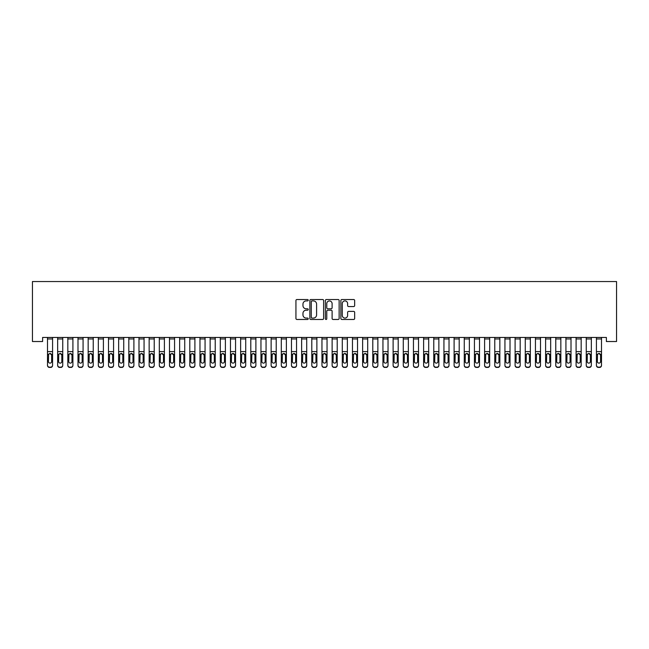 <?xml version="1.0" encoding="UTF-8"?>
<svg xmlns="http://www.w3.org/2000/svg" width="649" height="649" viewBox="0 0 649 649"><rect width="100%" height="100%" fill="white"/><g stroke="black" fill="none" stroke-linecap="round" stroke-linejoin="round"><path stroke-width="0.97" d="M308.234 300.219A0.698 0.698 0 0 0 307.537 299.522L296.934 299.522A0.998 0.998 0 0 0 295.936 300.519L295.936 318.472A0.998 0.998 0 0 0 296.934 319.47L307.537 319.47A0.698 0.698 0 0 0 308.234 318.773A0.698 0.698 0 0 0 307.537 318.075L306.166 318.075A3.196 3.196 0 0 1 302.969 314.887L302.969 313.386A3.196 3.196 0 0 1 306.166 310.198L307.537 310.198A0.698 0.698 0 0 0 308.234 309.5A0.698 0.698 0 0 0 307.537 308.794L306.166 308.794A3.196 3.196 0 0 1 302.969 305.606L302.969 304.105A3.196 3.196 0 0 1 306.166 300.917L307.537 300.917A0.698 0.698 0 0 0 308.234 300.219M353.664 306.555A0.998 0.998 0 0 0 354.662 305.557L354.662 300.519A0.998 0.998 0 0 0 353.664 299.522L341.885 299.522A0.998 0.998 0 0 0 340.887 300.519L340.887 318.472A0.998 0.998 0 0 0 341.885 319.47L353.664 319.47A0.998 0.998 0 0 0 354.662 318.472L354.662 312.388A0.998 0.998 0 0 0 353.664 311.39L348.618 311.39A0.998 0.998 0 0 0 347.621 312.388L347.621 315.406A2.669 2.669 0 0 1 344.952 318.075A2.669 2.669 0 0 1 342.283 315.406L342.283 303.586A2.669 2.669 0 0 1 344.952 300.917A2.669 2.669 0 0 1 347.621 303.586L347.621 305.557A0.998 0.998 0 0 0 348.618 306.555L353.664 306.555M606.385 337.448L42.615 337.448L42.615 341.52L32.45 341.52L32.45 281.544L616.55 281.544L616.55 341.52L606.385 341.52L606.385 337.448M323.624 300.519A0.998 0.998 0 0 0 322.626 299.522L310.855 299.522A0.998 0.998 0 0 0 309.857 300.519L309.857 318.472A0.998 0.998 0 0 0 310.855 319.47L322.626 319.47A0.998 0.998 0 0 0 323.624 318.472L323.624 300.519M326.374 299.522L338.145 299.522A0.998 0.998 0 0 1 339.143 300.519L339.143 318.472A0.998 0.998 0 0 1 338.145 319.47L333.107 319.47A0.998 0.998 0 0 1 332.11 318.472L332.11 311.196A0.998 0.998 0 0 0 331.112 310.198L327.769 310.198A0.998 0.998 0 0 0 326.772 311.196L326.772 318.773A0.698 0.698 0 0 1 326.074 319.47A0.698 0.698 0 0 1 325.376 318.773L325.376 300.519A0.998 0.998 0 0 1 326.374 299.522M311.95 300.917A0.698 0.698 0 0 0 311.252 301.615L311.252 317.377A0.698 0.698 0 0 0 311.95 318.075L313.402 318.075A3.196 3.196 0 0 0 316.59 314.887L316.59 304.105A3.196 3.196 0 0 0 313.402 300.917L311.95 300.917M332.11 303.635A2.669 2.669 0 0 0 329.441 300.966A2.669 2.669 0 0 0 326.772 303.635L326.772 307.796A0.998 0.998 0 0 0 327.769 308.794L331.112 308.794A0.998 0.998 0 0 0 332.11 307.796L332.11 303.635M47.499 337.448L47.499 365.144A2.036 2.02 -0 0 0 49.527 367.164L50.541 367.164A2.036 2.02 -0 0 0 52.577 365.144L52.577 365.436A2.036 2.02 180 0 1 50.541 367.456L50.541 367.164M52.577 354.614L52.577 365.436M51.66 361.509L51.66 355.068L51.66 361.509A1.623 1.614 180 0 1 50.038 363.124A1.623 1.614 180 0 0 51.66 361.509M48.407 361.801L48.407 361.509A1.623 1.614 180 0 0 50.038 363.124M49.186 353.673L48.407 354.922M50.882 353.673L50.038 353.437L51.66 355.068M52.577 337.448L52.577 365.144M49.527 367.164L50.541 367.456M49.527 367.456A2.036 2.02 180 0 1 47.499 365.436M47.499 354.322L48.586 354.322L48.407 361.509M48.586 354.322L50.038 353.437M57.664 337.448L57.664 365.144A2.036 2.02 -0 0 0 59.692 367.164L60.706 367.164A2.036 2.02 -0 0 0 62.742 365.144L62.742 365.436A2.036 2.02 180 0 1 60.706 367.456L60.706 367.164M62.742 354.614L62.742 365.436M61.825 361.509L61.825 355.068L61.825 361.509A1.623 1.614 180 0 1 60.203 363.124A1.623 1.614 180 0 0 61.825 361.509M58.572 361.801L58.572 361.509A1.623 1.614 180 0 0 60.203 363.124M59.351 353.673L58.572 354.922M61.047 353.673L60.203 353.437L61.825 355.068M67.829 337.448L67.829 365.144A2.036 2.02 -0 0 0 69.857 367.164L70.879 367.164A2.036 2.02 -0 0 0 72.907 365.144L72.907 365.436A2.036 2.02 180 0 1 70.879 367.456L70.879 367.164M72.907 354.614L72.907 365.436M71.99 361.509L71.99 355.068L71.99 361.509A1.623 1.614 180 0 1 70.368 363.124A1.623 1.614 180 0 0 71.99 361.509M68.737 361.801L68.737 361.509A1.623 1.614 180 0 0 70.368 363.124M69.516 353.673L68.737 354.922M71.212 353.673L70.368 353.437L71.99 355.068M62.742 337.448L62.742 365.144M59.692 367.164L60.706 367.456M59.692 367.456A2.036 2.02 180 0 1 57.664 365.436M57.664 354.322L58.759 354.322L58.572 361.509M58.759 354.322L60.203 353.437M72.907 337.448L72.907 365.144M69.857 367.164L70.879 367.456M69.857 367.456A2.036 2.02 180 0 1 67.829 365.436M67.829 354.322L68.924 354.322L68.737 361.509M68.924 354.322L70.368 353.437M77.994 337.448L77.994 365.144A2.036 2.02 -0 0 0 80.022 367.164L81.044 367.164A2.036 2.02 -0 0 0 83.072 365.144L83.072 365.436A2.036 2.02 180 0 1 81.044 367.456L81.044 367.164M83.072 354.614L83.072 365.436M82.155 361.509L82.155 355.068L82.155 361.509A1.623 1.614 180 0 1 80.533 363.124A1.623 1.614 180 0 0 82.155 361.509M78.902 361.801L78.902 361.509A1.623 1.614 180 0 0 80.533 363.124M79.681 353.673L78.902 354.922M81.385 353.673L80.533 353.437L82.155 355.068M88.159 337.448L88.159 365.144A2.036 2.02 -0 0 0 90.187 367.164L91.209 367.164A2.036 2.02 -0 0 0 93.237 365.144L93.237 365.436A2.036 2.02 180 0 1 91.209 367.456L91.209 367.164M93.237 354.614L93.237 365.436M92.32 361.509L92.32 355.068L92.32 361.509A1.623 1.614 180 0 1 90.698 363.124A1.623 1.614 180 0 0 92.32 361.509M89.067 361.801L89.067 361.509A1.623 1.614 180 0 0 90.698 363.124M89.846 353.673L89.067 354.922M91.55 353.673L90.698 353.437L92.32 355.068M83.072 337.448L83.072 365.144M80.022 367.164L81.044 367.456M80.022 367.456A2.036 2.02 180 0 1 77.994 365.436M77.994 354.322L79.089 354.322L78.902 361.509M79.089 354.322L80.533 353.437M93.237 337.448L93.237 365.144M90.187 367.164L91.209 367.456M90.187 367.456A2.036 2.02 180 0 1 88.159 365.436M88.159 354.322L89.254 354.322L89.067 361.509M89.254 354.322L90.698 353.437M98.324 337.448L98.324 365.144A2.036 2.02 -0 0 0 100.352 367.164L101.374 367.164A2.036 2.02 -0 0 0 103.402 365.144L103.402 365.436A2.036 2.02 180 0 1 101.374 367.456L101.374 367.164M103.402 354.614L103.402 365.436M102.485 361.509L102.485 355.068L102.485 361.509A1.623 1.614 180 0 1 100.863 363.124A1.623 1.614 180 0 0 102.485 361.509M99.24 361.801L99.24 361.509A1.623 1.614 180 0 0 100.863 363.124M100.011 353.673L99.24 354.922M101.715 353.673L100.863 353.437L102.485 355.068M103.402 337.448L103.402 365.144M100.352 367.164L101.374 367.456M100.352 367.456A2.036 2.02 180 0 1 98.324 365.436M98.324 354.322L99.419 354.322L99.24 361.509M99.419 354.322L100.863 353.437M108.488 337.448L108.488 365.144A2.036 2.02 -0 0 0 110.517 367.164L111.539 367.164A2.036 2.02 -0 0 0 113.567 365.144L113.567 365.436A2.036 2.02 180 0 1 111.539 367.456L111.539 367.164M113.567 354.614L113.567 365.436M112.658 361.509L112.658 355.068L112.658 361.509A1.623 1.614 180 0 1 111.028 363.124A1.623 1.614 180 0 0 112.658 361.509M109.405 361.801L109.405 361.509A1.623 1.614 180 0 0 111.028 363.124M110.176 353.673L109.405 354.922M111.879 353.673L111.028 353.437L112.658 355.068M113.567 337.448L113.567 365.144M110.517 367.164L111.539 367.456M110.517 367.456A2.036 2.02 180 0 1 108.488 365.436M108.488 354.322L109.584 354.322L109.405 361.509M109.584 354.322L111.028 353.437M118.653 337.448L118.653 365.144A2.036 2.02 -0 0 0 120.682 367.164L121.704 367.164A2.036 2.02 -0 0 0 123.732 365.144L123.732 365.436A2.036 2.02 180 0 1 121.704 367.456L121.704 367.164M123.732 354.614L123.732 365.436M122.823 361.509L122.823 355.068L122.823 361.509A1.623 1.614 180 0 1 121.193 363.124A1.623 1.614 180 0 0 122.823 361.509M119.57 361.801L119.57 361.509A1.623 1.614 180 0 0 121.193 363.124M120.341 353.673L119.57 354.922M122.044 353.673L121.193 353.437L122.823 355.068M123.732 337.448L123.732 365.144M120.682 367.164L121.704 367.456M120.682 367.456A2.036 2.02 180 0 1 118.653 365.436M118.653 354.322L119.749 354.322L119.57 361.509M119.749 354.322L121.193 353.437M128.818 337.448L128.818 365.144A2.036 2.02 -0 0 0 130.847 367.164L131.869 367.164A2.036 2.02 -0 0 0 133.897 365.144L133.897 365.436A2.036 2.02 180 0 1 131.869 367.456L131.869 367.164M133.897 354.614L133.897 365.436M132.988 361.509L132.988 355.068L132.988 361.509A1.623 1.614 180 0 1 131.358 363.124A1.623 1.614 180 0 0 132.988 361.509M129.735 361.801L129.735 361.509A1.623 1.614 180 0 0 131.358 363.124M130.514 353.673L129.735 354.922M132.209 353.673L131.358 353.437L132.988 355.068M133.897 337.448L133.897 365.144M130.847 367.164L131.869 367.456M130.847 367.456A2.036 2.02 180 0 1 128.818 365.436M128.818 354.322L129.914 354.322L129.735 361.509M129.914 354.322L131.358 353.437M138.983 337.448L138.983 365.144A2.036 2.02 -0 0 0 141.02 367.164L142.034 367.164A2.036 2.02 -0 0 0 144.062 365.144L144.062 365.436A2.036 2.02 180 0 1 142.034 367.456L142.034 367.164M144.062 354.614L144.062 365.436M143.153 361.509L143.153 355.068L143.153 361.509A1.623 1.614 180 0 1 141.523 363.124A1.623 1.614 180 0 0 143.153 361.509M139.9 361.801L139.9 361.509A1.623 1.614 180 0 0 141.523 363.124M140.679 353.673L139.9 354.922M142.374 353.673L141.523 353.437L143.153 355.068M144.062 337.448L144.062 365.144M141.02 367.164L142.034 367.456M141.02 367.456A2.036 2.02 180 0 1 138.983 365.436M138.983 354.322L140.079 354.322L139.9 361.509M140.079 354.322L141.523 353.437M149.148 337.448L149.148 365.144A2.036 2.02 -0 0 0 151.185 367.164L152.199 367.164A2.036 2.02 -0 0 0 154.227 365.144L154.227 365.436A2.036 2.02 180 0 1 152.199 367.456L152.199 367.164M154.227 354.614L154.227 365.436M153.318 361.509L153.318 355.068L153.318 361.509A1.623 1.614 180 0 1 151.688 363.124A1.623 1.614 180 0 0 153.318 361.509M150.065 361.801L150.065 361.509A1.623 1.614 180 0 0 151.688 363.124M150.844 353.673L150.065 354.922M152.539 353.673L151.688 353.437L153.318 355.068M154.227 337.448L154.227 365.144M151.185 367.164L152.199 367.456M151.185 367.456A2.036 2.02 180 0 1 149.148 365.436M149.148 354.322L150.243 354.322L150.065 361.509M150.243 354.322L151.688 353.437M159.313 337.448L159.313 365.144A2.036 2.02 -0 0 0 161.35 367.164L162.364 367.164A2.036 2.02 -0 0 0 164.4 365.144L164.4 365.436A2.036 2.02 180 0 1 162.364 367.456L162.364 367.164M164.4 354.614L164.4 365.436M163.483 361.509L163.483 355.068L163.483 361.509A1.623 1.614 180 0 1 161.852 363.124A1.623 1.614 180 0 0 163.483 361.509M160.23 361.801L160.23 361.509A1.623 1.614 180 0 0 161.852 363.124M161.009 353.673L160.23 354.922M162.704 353.673L161.852 353.437L163.483 355.068M164.4 337.448L164.4 365.144M161.35 367.164L162.364 367.456M161.35 367.456A2.036 2.02 180 0 1 159.313 365.436M159.313 354.322L160.408 354.322L160.23 361.509M160.408 354.322L161.852 353.437M169.478 337.448L169.478 365.144A2.036 2.02 -0 0 0 171.514 367.164L172.529 367.164A2.036 2.02 -0 0 0 174.565 365.144L174.565 365.436A2.036 2.02 180 0 1 172.529 367.456L172.529 367.164M174.565 354.614L174.565 365.436M173.648 361.509L173.648 355.068L173.648 361.509A1.623 1.614 180 0 1 172.017 363.124A1.623 1.614 180 0 0 173.648 361.509M170.395 361.801L170.395 361.509A1.623 1.614 180 0 0 172.017 363.124M171.174 353.673L170.395 354.922M172.869 353.673L172.017 353.437L173.648 355.068M174.565 337.448L174.565 365.144M171.514 367.164L172.529 367.456M171.514 367.456A2.036 2.02 180 0 1 169.478 365.436M169.478 354.322L170.573 354.322L170.395 361.509M170.573 354.322L172.017 353.437M179.643 337.448L179.643 365.144A2.036 2.02 -0 0 0 181.679 367.164L182.694 367.164A2.036 2.02 -0 0 0 184.73 365.144L184.73 365.436A2.036 2.02 180 0 1 182.694 367.456L182.694 367.164M184.73 354.614L184.73 365.436M183.813 361.509L183.813 355.068L183.813 361.509A1.623 1.614 180 0 1 182.182 363.124A1.623 1.614 180 0 0 183.813 361.509M180.56 361.801L180.56 361.509A1.623 1.614 180 0 0 182.182 363.124M181.339 353.673L180.56 354.922M183.034 353.673L182.182 353.437L183.813 355.068M184.73 337.448L184.73 365.144M181.679 367.164L182.694 367.456M181.679 367.456A2.036 2.02 180 0 1 179.643 365.436M179.643 354.322L180.738 354.322L180.56 361.509M180.738 354.322L182.182 353.437M189.808 337.448L189.808 365.144A2.036 2.02 -0 0 0 191.844 367.164L192.858 367.164A2.036 2.02 -0 0 0 194.895 365.144L194.895 365.436A2.036 2.02 180 0 1 192.858 367.456L192.858 367.164M194.895 354.614L194.895 365.436M193.978 361.509L193.978 355.068L193.978 361.509A1.623 1.614 180 0 1 192.347 363.124A1.623 1.614 180 0 0 193.978 361.509M190.725 361.801L190.725 361.509A1.623 1.614 180 0 0 192.347 363.124M191.504 353.673L190.725 354.922M193.199 353.673L192.347 353.437L193.978 355.068M194.895 337.448L194.895 365.144M191.844 367.164L192.858 367.456M191.844 367.456A2.036 2.02 180 0 1 189.808 365.436M189.808 354.322L190.903 354.322L190.725 361.509M190.903 354.322L192.347 353.437M199.973 337.448L199.973 365.144A2.036 2.02 -0 0 0 202.009 367.164L203.023 367.164A2.036 2.02 -0 0 0 205.06 365.144L205.06 365.436A2.036 2.02 180 0 1 203.023 367.456L203.023 367.164M205.06 354.614L205.06 365.436M204.143 361.509L204.143 355.068L204.143 361.509A1.623 1.614 180 0 1 202.512 363.124A1.623 1.614 180 0 0 204.143 361.509M200.89 361.801L200.89 361.509A1.623 1.614 180 0 0 202.512 363.124M201.669 353.673L200.89 354.922M203.364 353.673L202.512 353.437L204.143 355.068M205.06 337.448L205.06 365.144M202.009 367.164L203.023 367.456M202.009 367.456A2.036 2.02 180 0 1 199.973 365.436M199.973 354.322L201.068 354.322L200.89 361.509M201.068 354.322L202.512 353.437M210.138 337.448L210.138 365.144A2.036 2.02 -0 0 0 212.174 367.164L213.188 367.164A2.036 2.02 -0 0 0 215.225 365.144L215.225 365.436A2.036 2.02 180 0 1 213.188 367.456L213.188 367.164M215.225 354.614L215.225 365.436M214.308 361.509L214.308 355.068L214.308 361.509A1.623 1.614 180 0 1 212.677 363.124A1.623 1.614 180 0 0 214.308 361.509M211.055 361.801L211.055 361.509A1.623 1.614 180 0 0 212.677 363.124M211.834 353.673L211.055 354.922M213.529 353.673L212.677 353.437L214.308 355.068M215.225 337.448L215.225 365.144M212.174 367.164L213.188 367.456M212.174 367.456A2.036 2.02 180 0 1 210.138 365.436M210.138 354.322L211.233 354.322L211.055 361.509M211.233 354.322L212.677 353.437M220.303 337.448L220.303 365.144A2.036 2.02 -0 0 0 222.339 367.164L223.353 367.164A2.036 2.02 -0 0 0 225.39 365.144L225.39 365.436A2.036 2.02 180 0 1 223.353 367.456L223.353 367.164M225.39 354.614L225.39 365.436M224.473 361.509L224.473 355.068L224.473 361.509A1.623 1.614 180 0 1 222.85 363.124A1.623 1.614 180 0 0 224.473 361.509M221.22 361.801L221.22 361.509A1.623 1.614 180 0 0 222.85 363.124M221.999 353.673L221.22 354.922M223.694 353.673L222.85 353.437L224.473 355.068M225.39 337.448L225.39 365.144M222.339 367.164L223.353 367.456M222.339 367.456A2.036 2.02 180 0 1 220.303 365.436M220.303 354.322L221.398 354.322L221.22 361.509M221.398 354.322L222.85 353.437M230.468 337.448L230.468 365.144A2.036 2.02 -0 0 0 232.504 367.164L233.518 367.164A2.036 2.02 -0 0 0 235.555 365.144L235.555 365.436A2.036 2.02 180 0 1 233.518 367.456L233.518 367.164M235.555 354.614L235.555 365.436M234.638 361.509L234.638 355.068L234.638 361.509A1.623 1.614 180 0 1 233.015 363.124A1.623 1.614 180 0 0 234.638 361.509M231.385 361.801L231.385 361.509A1.623 1.614 180 0 0 233.015 363.124M232.164 353.673L231.385 354.922M233.859 353.673L233.015 353.437L234.638 355.068M235.555 337.448L235.555 365.144M232.504 367.164L233.518 367.456M232.504 367.456A2.036 2.02 180 0 1 230.468 365.436M230.468 354.322L231.563 354.322L231.385 361.509M231.563 354.322L233.015 353.437M240.633 337.448L240.633 365.144A2.036 2.02 -0 0 0 242.669 367.164L243.683 367.164A2.036 2.02 -0 0 0 245.72 365.144L245.72 365.436A2.036 2.02 180 0 1 243.683 367.456L243.683 367.164M245.72 354.614L245.72 365.436M244.803 361.509L244.803 355.068L244.803 361.509A1.623 1.614 180 0 1 243.18 363.124A1.623 1.614 180 0 0 244.803 361.509M241.55 361.801L241.55 361.509A1.623 1.614 180 0 0 243.18 363.124M242.328 353.673L241.55 354.922M244.024 353.673L243.18 353.437L244.803 355.068M245.72 337.448L245.72 365.144M242.669 367.164L243.683 367.456M242.669 367.456A2.036 2.02 180 0 1 240.633 365.436M240.633 354.322L241.728 354.322L241.55 361.509M241.728 354.322L243.18 353.437M250.798 337.448L250.798 365.144A2.036 2.02 -0 0 0 252.834 367.164L253.848 367.164A2.036 2.02 -0 0 0 255.884 365.144L255.884 365.436A2.036 2.02 180 0 1 253.848 367.456L253.848 367.164M255.884 354.614L255.884 365.436M254.968 361.509L254.968 355.068L254.968 361.509A1.623 1.614 180 0 1 253.345 363.124A1.623 1.614 180 0 0 254.968 361.509M251.715 361.801L251.715 361.509A1.623 1.614 180 0 0 253.345 363.124M252.493 353.673L251.715 354.922M254.189 353.673L253.345 353.437L254.968 355.068M255.884 337.448L255.884 365.144M252.834 367.164L253.848 367.456M252.834 367.456A2.036 2.02 180 0 1 250.798 365.436M250.798 354.322L251.893 354.322L251.715 361.509M251.893 354.322L253.345 353.437M260.963 337.448L260.963 365.144A2.036 2.02 -0 0 0 262.999 367.164L264.013 367.164A2.036 2.02 -0 0 0 266.049 365.144L266.049 365.436A2.036 2.02 180 0 1 264.013 367.456L264.013 367.164M266.049 354.614L266.049 365.436M265.133 361.509L265.133 355.068L265.133 361.509A1.623 1.614 180 0 1 263.51 363.124A1.623 1.614 180 0 0 265.133 361.509M261.88 361.801L261.88 361.509A1.623 1.614 180 0 0 263.51 363.124M262.658 353.673L261.88 354.922M264.354 353.673L263.51 353.437L265.133 355.068M266.049 337.448L266.049 365.144M262.999 367.164L264.013 367.456M262.999 367.456A2.036 2.02 180 0 1 260.963 365.436M260.963 354.322L262.058 354.322L261.88 361.509M262.058 354.322L263.51 353.437M271.136 337.448L271.136 365.144A2.036 2.02 -0 0 0 273.164 367.164L274.178 367.164A2.036 2.02 -0 0 0 276.214 365.144L276.214 365.436A2.036 2.02 180 0 1 274.178 367.456L274.178 367.164M276.214 354.614L276.214 365.436M275.298 361.509L275.298 355.068L275.298 361.509A1.623 1.614 180 0 1 273.675 363.124A1.623 1.614 180 0 0 275.298 361.509M272.045 361.801L272.045 361.509A1.623 1.614 180 0 0 273.675 363.124M272.823 353.673L272.045 354.922M274.519 353.673L273.675 353.437L275.298 355.068M276.214 337.448L276.214 365.144M273.164 367.164L274.178 367.456M273.164 367.456A2.036 2.02 180 0 1 271.136 365.436M271.136 354.322L272.223 354.322L272.045 361.509M272.223 354.322L273.675 353.437M281.301 337.448L281.301 365.144A2.036 2.02 -0 0 0 283.329 367.164L284.343 367.164A2.036 2.02 -0 0 0 286.379 365.144L286.379 365.436A2.036 2.02 180 0 1 284.343 367.456L284.343 367.164M286.379 354.614L286.379 365.436M285.463 361.509L285.463 355.068L285.463 361.509A1.623 1.614 180 0 1 283.84 363.124A1.623 1.614 180 0 0 285.463 361.509M282.21 361.801L282.21 361.509A1.623 1.614 180 0 0 283.84 363.124M282.988 353.673L282.21 354.922M284.684 353.673L283.84 353.437L285.463 355.068M286.379 337.448L286.379 365.144M283.329 367.164L284.343 367.456M283.329 367.456A2.036 2.02 180 0 1 281.301 365.436M281.301 354.322L282.396 354.322L282.21 361.509M282.396 354.322L283.84 353.437M291.466 337.448L291.466 365.144A2.036 2.02 -0 0 0 293.494 367.164L294.516 367.164A2.036 2.02 -0 0 0 296.544 365.144L296.544 365.436A2.036 2.02 180 0 1 294.516 367.456L294.516 367.164M296.544 354.614L296.544 365.436M295.628 361.509L295.628 355.068L295.628 361.509A1.623 1.614 180 0 1 294.005 363.124A1.623 1.614 180 0 0 295.628 361.509M292.375 361.801L292.375 361.509A1.623 1.614 180 0 0 294.005 363.124M293.153 353.673L292.375 354.922M294.849 353.673L294.005 353.437L295.628 355.068M296.544 337.448L296.544 365.144M293.494 367.164L294.516 367.456M293.494 367.456A2.036 2.02 180 0 1 291.466 365.436M291.466 354.322L292.561 354.322L292.375 361.509M292.561 354.322L294.005 353.437M301.631 337.448L301.631 365.144A2.036 2.02 -0 0 0 303.659 367.164L304.681 367.164A2.036 2.02 -0 0 0 306.709 365.144L306.709 365.436A2.036 2.02 180 0 1 304.681 367.456L304.681 367.164M306.709 354.614L306.709 365.436M305.793 361.509L305.793 355.068L305.793 361.509A1.623 1.614 180 0 1 304.17 363.124A1.623 1.614 180 0 0 305.793 361.509M302.539 361.801L302.539 361.509A1.623 1.614 180 0 0 304.17 363.124M303.318 353.673L302.539 354.922M305.022 353.673L304.17 353.437L305.793 355.068M306.709 337.448L306.709 365.144M303.659 367.164L304.681 367.456M303.659 367.456A2.036 2.02 180 0 1 301.631 365.436M301.631 354.322L302.726 354.322L302.539 361.509M302.726 354.322L304.17 353.437M311.796 337.448L311.796 365.144A2.036 2.02 -0 0 0 313.824 367.164L314.846 367.164A2.036 2.02 -0 0 0 316.874 365.144L316.874 365.436A2.036 2.02 180 0 1 314.846 367.456L314.846 367.164M316.874 354.614L316.874 365.436M315.958 361.509L315.958 355.068L315.958 361.509A1.623 1.614 180 0 1 314.335 363.124A1.623 1.614 180 0 0 315.958 361.509M312.704 361.801L312.704 361.509A1.623 1.614 180 0 0 314.335 363.124M313.483 353.673L312.704 354.922M315.187 353.673L314.335 353.437L315.958 355.068M316.874 337.448L316.874 365.144M313.824 367.164L314.846 367.456M313.824 367.456A2.036 2.02 180 0 1 311.796 365.436M311.796 354.322L312.891 354.322L312.704 361.509M312.891 354.322L314.335 353.437M321.961 337.448L321.961 365.144A2.036 2.02 -0 0 0 323.989 367.164L325.011 367.164A2.036 2.02 -0 0 0 327.039 365.144L327.039 365.436A2.036 2.02 180 0 1 325.011 367.456L325.011 367.164M327.039 354.614L327.039 365.436M326.123 361.509L326.123 355.068L326.123 361.509A1.623 1.614 180 0 1 324.5 363.124A1.623 1.614 180 0 0 326.123 361.509M322.877 361.801L322.877 361.509A1.623 1.614 180 0 0 324.5 363.124M323.648 353.673L322.877 354.922M325.352 353.673L324.5 353.437L326.123 355.068M327.039 337.448L327.039 365.144M323.989 367.164L325.011 367.456M323.989 367.456A2.036 2.02 180 0 1 321.961 365.436M321.961 354.322L323.056 354.322L322.877 361.509M323.056 354.322L324.5 353.437M332.126 337.448L332.126 365.144A2.036 2.02 -0 0 0 334.154 367.164L335.176 367.164A2.036 2.02 -0 0 0 337.204 365.144L337.204 365.436A2.036 2.02 180 0 1 335.176 367.456L335.176 367.164M337.204 354.614L337.204 365.436M336.296 361.509L336.296 355.068L336.296 361.509A1.623 1.614 180 0 1 334.665 363.124A1.623 1.614 180 0 0 336.296 361.509M333.042 361.801L333.042 361.509A1.623 1.614 180 0 0 334.665 363.124M333.813 353.673L333.042 354.922M335.517 353.673L334.665 353.437L336.296 355.068M337.204 337.448L337.204 365.144M334.154 367.164L335.176 367.456M334.154 367.456A2.036 2.02 180 0 1 332.126 365.436M332.126 354.322L333.221 354.322L333.042 361.509M333.221 354.322L334.665 353.437M342.291 337.448L342.291 365.144A2.036 2.02 -0 0 0 344.319 367.164L345.341 367.164A2.036 2.02 -0 0 0 347.369 365.144L347.369 365.436A2.036 2.02 180 0 1 345.341 367.456L345.341 367.164M347.369 354.614L347.369 365.436M346.461 361.509L346.461 355.068L346.461 361.509A1.623 1.614 180 0 1 344.83 363.124A1.623 1.614 180 0 0 346.461 361.509M343.207 361.801L343.207 361.509A1.623 1.614 180 0 0 344.83 363.124M343.978 353.673L343.207 354.922M345.682 353.673L344.83 353.437L346.461 355.068M347.369 337.448L347.369 365.144M344.319 367.164L345.341 367.456M344.319 367.456A2.036 2.02 180 0 1 342.291 365.436M342.291 354.322L343.386 354.322L343.207 361.509M343.386 354.322L344.83 353.437M352.456 337.448L352.456 365.144A2.036 2.02 -0 0 0 354.484 367.164L355.506 367.164A2.036 2.02 -0 0 0 357.534 365.144L357.534 365.436A2.036 2.02 180 0 1 355.506 367.456L355.506 367.164M357.534 354.614L357.534 365.436M356.626 361.509L356.626 355.068L356.626 361.509A1.623 1.614 180 0 1 354.995 363.124A1.623 1.614 180 0 0 356.626 361.509M353.372 361.801L353.372 361.509A1.623 1.614 180 0 0 354.995 363.124M354.151 353.673L353.372 354.922M355.847 353.673L354.995 353.437L356.626 355.068M357.534 337.448L357.534 365.144M354.484 367.164L355.506 367.456M354.484 367.456A2.036 2.02 180 0 1 352.456 365.436M352.456 354.322L353.551 354.322L353.372 361.509M353.551 354.322L354.995 353.437M362.621 337.448L362.621 365.144A2.036 2.02 -0 0 0 364.657 367.164L365.671 367.164A2.036 2.02 -0 0 0 367.699 365.144L367.699 365.436A2.036 2.02 180 0 1 365.671 367.456L365.671 367.164M367.699 354.614L367.699 365.436M366.79 361.509L366.79 355.068L366.79 361.509A1.623 1.614 180 0 1 365.16 363.124A1.623 1.614 180 0 0 366.79 361.509M363.537 361.801L363.537 361.509A1.623 1.614 180 0 0 365.16 363.124M364.316 353.673L363.537 354.922M366.012 353.673L365.16 353.437L366.79 355.068M367.699 337.448L367.699 365.144M364.657 367.164L365.671 367.456M364.657 367.456A2.036 2.02 180 0 1 362.621 365.436M362.621 354.322L363.716 354.322L363.537 361.509M363.716 354.322L365.16 353.437M372.786 337.448L372.786 365.144A2.036 2.02 -0 0 0 374.822 367.164L375.836 367.164A2.036 2.02 -0 0 0 377.864 365.144L377.864 365.436A2.036 2.02 180 0 1 375.836 367.456L375.836 367.164M377.864 354.614L377.864 365.436M376.955 361.509L376.955 355.068L376.955 361.509A1.623 1.614 180 0 1 375.325 363.124A1.623 1.614 180 0 0 376.955 361.509M373.702 361.801L373.702 361.509A1.623 1.614 180 0 0 375.325 363.124M374.481 353.673L373.702 354.922M376.177 353.673L375.325 353.437L376.955 355.068M377.864 337.448L377.864 365.144M374.822 367.164L375.836 367.456M374.822 367.456A2.036 2.02 180 0 1 372.786 365.436M372.786 354.322L373.881 354.322L373.702 361.509M373.881 354.322L375.325 353.437M382.951 337.448L382.951 365.144A2.036 2.02 -0 0 0 384.987 367.164L386.001 367.164A2.036 2.02 -0 0 0 388.037 365.144L388.037 365.436A2.036 2.02 180 0 1 386.001 367.456L386.001 367.164M388.037 354.614L388.037 365.436M387.12 361.509L387.12 355.068L387.12 361.509A1.623 1.614 180 0 1 385.49 363.124A1.623 1.614 180 0 0 387.12 361.509M383.867 361.801L383.867 361.509A1.623 1.614 180 0 0 385.49 363.124M384.646 353.673L383.867 354.922M386.342 353.673L385.49 353.437L387.12 355.068M388.037 337.448L388.037 365.144M384.987 367.164L386.001 367.456M384.987 367.456A2.036 2.02 180 0 1 382.951 365.436M382.951 354.322L384.046 354.322L383.867 361.509M384.046 354.322L385.49 353.437M393.116 337.448L393.116 365.144A2.036 2.02 -0 0 0 395.152 367.164L396.166 367.164A2.036 2.02 -0 0 0 398.202 365.144L398.202 365.436A2.036 2.02 180 0 1 396.166 367.456L396.166 367.164M398.202 354.614L398.202 365.436M397.285 361.509L397.285 355.068L397.285 361.509A1.623 1.614 180 0 1 395.655 363.124A1.623 1.614 180 0 0 397.285 361.509M394.032 361.801L394.032 361.509A1.623 1.614 180 0 0 395.655 363.124M394.811 353.673L394.032 354.922M396.507 353.673L395.655 353.437L397.285 355.068M398.202 337.448L398.202 365.144M395.152 367.164L396.166 367.456M395.152 367.456A2.036 2.02 180 0 1 393.116 365.436M393.116 354.322L394.211 354.322L394.032 361.509M394.211 354.322L395.655 353.437M403.28 337.448L403.28 365.144A2.036 2.02 -0 0 0 405.317 367.164L406.331 367.164A2.036 2.02 -0 0 0 408.367 365.144L408.367 365.436A2.036 2.02 180 0 1 406.331 367.456L406.331 367.164M408.367 354.614L408.367 365.436M407.45 361.509L407.45 355.068L407.45 361.509A1.623 1.614 180 0 1 405.82 363.124A1.623 1.614 180 0 0 407.45 361.509M404.197 361.801L404.197 361.509A1.623 1.614 180 0 0 405.82 363.124M404.976 353.673L404.197 354.922M406.672 353.673L405.82 353.437L407.45 355.068M408.367 337.448L408.367 365.144M405.317 367.164L406.331 367.456M405.317 367.456A2.036 2.02 180 0 1 403.28 365.436M403.28 354.322L404.376 354.322L404.197 361.509M404.376 354.322L405.82 353.437M413.445 337.448L413.445 365.144A2.036 2.02 -0 0 0 415.482 367.164L416.496 367.164A2.036 2.02 -0 0 0 418.532 365.144L418.532 365.436A2.036 2.02 180 0 1 416.496 367.456L416.496 367.164M418.532 354.614L418.532 365.436M417.615 361.509L417.615 355.068L417.615 361.509A1.623 1.614 180 0 1 415.985 363.124A1.623 1.614 180 0 0 417.615 361.509M414.362 361.801L414.362 361.509A1.623 1.614 180 0 0 415.985 363.124M415.141 353.673L414.362 354.922M416.836 353.673L415.985 353.437L417.615 355.068M418.532 337.448L418.532 365.144M415.482 367.164L416.496 367.456M415.482 367.456A2.036 2.02 180 0 1 413.445 365.436M413.445 354.322L414.541 354.322L414.362 361.509M414.541 354.322L415.985 353.437M423.61 337.448L423.61 365.144A2.036 2.02 -0 0 0 425.647 367.164L426.661 367.164A2.036 2.02 -0 0 0 428.697 365.144L428.697 365.436A2.036 2.02 180 0 1 426.661 367.456L426.661 367.164M428.697 354.614L428.697 365.436M427.78 361.509L427.78 355.068L427.78 361.509A1.623 1.614 180 0 1 426.15 363.124A1.623 1.614 180 0 0 427.78 361.509M424.527 361.801L424.527 361.509A1.623 1.614 180 0 0 426.15 363.124M425.306 353.673L424.527 354.922M427.001 353.673L426.15 353.437L427.78 355.068M428.697 337.448L428.697 365.144M425.647 367.164L426.661 367.456M425.647 367.456A2.036 2.02 180 0 1 423.61 365.436M423.61 354.322L424.706 354.322L424.527 361.509M424.706 354.322L426.15 353.437M433.775 337.448L433.775 365.144A2.036 2.02 -0 0 0 435.812 367.164L436.826 367.164A2.036 2.02 -0 0 0 438.862 365.144L438.862 365.436A2.036 2.02 180 0 1 436.826 367.456L436.826 367.164M438.862 354.614L438.862 365.436M437.945 361.509L437.945 355.068L437.945 361.509A1.623 1.614 180 0 1 436.323 363.124A1.623 1.614 180 0 0 437.945 361.509M434.692 361.801L434.692 361.509A1.623 1.614 180 0 0 436.323 363.124M435.471 353.673L434.692 354.922M437.166 353.673L436.323 353.437L437.945 355.068M438.862 337.448L438.862 365.144M435.812 367.164L436.826 367.456M435.812 367.456A2.036 2.02 180 0 1 433.775 365.436M433.775 354.322L434.871 354.322L434.692 361.509M434.871 354.322L436.323 353.437M443.94 337.448L443.94 365.144A2.036 2.02 -0 0 0 445.977 367.164L446.991 367.164A2.036 2.02 -0 0 0 449.027 365.144L449.027 365.436A2.036 2.02 180 0 1 446.991 367.456L446.991 367.164M449.027 354.614L449.027 365.436M448.11 361.509L448.11 355.068L448.11 361.509A1.623 1.614 180 0 1 446.488 363.124A1.623 1.614 180 0 0 448.11 361.509M444.857 361.801L444.857 361.509A1.623 1.614 180 0 0 446.488 363.124M445.636 353.673L444.857 354.922M447.331 353.673L446.488 353.437L448.11 355.068M449.027 337.448L449.027 365.144M445.977 367.164L446.991 367.456M445.977 367.456A2.036 2.02 180 0 1 443.94 365.436M443.94 354.322L445.036 354.322L444.857 361.509M445.036 354.322L446.488 353.437M454.105 337.448L454.105 365.144A2.036 2.02 -0 0 0 456.142 367.164L457.156 367.164A2.036 2.02 -0 0 0 459.192 365.144L459.192 365.436A2.036 2.02 180 0 1 457.156 367.456L457.156 367.164M459.192 354.614L459.192 365.436M458.275 361.509L458.275 355.068L458.275 361.509A1.623 1.614 180 0 1 456.653 363.124A1.623 1.614 180 0 0 458.275 361.509M455.022 361.801L455.022 361.509A1.623 1.614 180 0 0 456.653 363.124M455.801 353.673L455.022 354.922M457.496 353.673L456.653 353.437L458.275 355.068M459.192 337.448L459.192 365.144M456.142 367.164L457.156 367.456M456.142 367.456A2.036 2.02 180 0 1 454.105 365.436M454.105 354.322L455.2 354.322L455.022 361.509M455.2 354.322L456.653 353.437M464.27 337.448L464.27 365.144A2.036 2.02 -0 0 0 466.306 367.164L467.321 367.164A2.036 2.02 -0 0 0 469.357 365.144L469.357 365.436A2.036 2.02 180 0 1 467.321 367.456L467.321 367.164M469.357 354.614L469.357 365.436M468.44 361.509L468.44 355.068L468.44 361.509A1.623 1.614 180 0 1 466.818 363.124A1.623 1.614 180 0 0 468.44 361.509M465.187 361.801L465.187 361.509A1.623 1.614 180 0 0 466.818 363.124M465.966 353.673L465.187 354.922M467.661 353.673L466.818 353.437L468.44 355.068M469.357 337.448L469.357 365.144M466.306 367.164L467.321 367.456M466.306 367.456A2.036 2.02 180 0 1 464.27 365.436M464.27 354.322L465.365 354.322L465.187 361.509M465.365 354.322L466.818 353.437M474.435 337.448L474.435 365.144A2.036 2.02 -0 0 0 476.471 367.164L477.486 367.164A2.036 2.02 -0 0 0 479.522 365.144L479.522 365.436A2.036 2.02 180 0 1 477.486 367.456L477.486 367.164M479.522 354.614L479.522 365.436M478.605 361.509L478.605 355.068L478.605 361.509A1.623 1.614 180 0 1 476.983 363.124A1.623 1.614 180 0 0 478.605 361.509M475.352 361.801L475.352 361.509A1.623 1.614 180 0 0 476.983 363.124M476.131 353.673L475.352 354.922M477.826 353.673L476.983 353.437L478.605 355.068M479.522 337.448L479.522 365.144M476.471 367.164L477.486 367.456M476.471 367.456A2.036 2.02 180 0 1 474.435 365.436M474.435 354.322L475.53 354.322L475.352 361.509M475.53 354.322L476.983 353.437M484.6 337.448L484.6 365.144A2.036 2.02 -0 0 0 486.636 367.164L487.65 367.164A2.036 2.02 -0 0 0 489.687 365.144L489.687 365.436A2.036 2.02 180 0 1 487.65 367.456L487.65 367.164M489.687 354.614L489.687 365.436M488.77 361.509L488.77 355.068L488.77 361.509A1.623 1.614 180 0 1 487.148 363.124A1.623 1.614 180 0 0 488.77 361.509M485.517 361.801L485.517 361.509A1.623 1.614 180 0 0 487.148 363.124M486.296 353.673L485.517 354.922M487.991 353.673L487.148 353.437L488.77 355.068M489.687 337.448L489.687 365.144M486.636 367.164L487.65 367.456M486.636 367.456A2.036 2.02 180 0 1 484.6 365.436M484.6 354.322L485.695 354.322L485.517 361.509M485.695 354.322L487.148 353.437M494.773 337.448L494.773 365.144A2.036 2.02 -0 0 0 496.801 367.164L497.815 367.164A2.036 2.02 -0 0 0 499.852 365.144L499.852 365.436A2.036 2.02 180 0 1 497.815 367.456L497.815 367.164M499.852 354.614L499.852 365.436M498.935 361.509L498.935 355.068L498.935 361.509A1.623 1.614 180 0 1 497.312 363.124A1.623 1.614 180 0 0 498.935 361.509M495.682 361.801L495.682 361.509A1.623 1.614 180 0 0 497.312 363.124M496.461 353.673L495.682 354.922M498.156 353.673L497.312 353.437L498.935 355.068M499.852 337.448L499.852 365.144M496.801 367.164L497.815 367.456M496.801 367.456A2.036 2.02 180 0 1 494.773 365.436M494.773 354.322L495.86 354.322L495.682 361.509M495.86 354.322L497.312 353.437M504.938 337.448L504.938 365.144A2.036 2.02 -0 0 0 506.966 367.164L507.98 367.164A2.036 2.02 -0 0 0 510.017 365.144L510.017 365.436A2.036 2.02 180 0 1 507.98 367.456L507.98 367.164M510.017 354.614L510.017 365.436M509.1 361.509L509.1 355.068L509.1 361.509A1.623 1.614 180 0 1 507.477 363.124A1.623 1.614 180 0 0 509.1 361.509M505.847 361.801L505.847 361.509A1.623 1.614 180 0 0 507.477 363.124M506.626 353.673L505.847 354.922M508.321 353.673L507.477 353.437L509.1 355.068M510.017 337.448L510.017 365.144M506.966 367.164L507.98 367.456M506.966 367.456A2.036 2.02 180 0 1 504.938 365.436M504.938 354.322L506.033 354.322L505.847 361.509M506.033 354.322L507.477 353.437M515.103 337.448L515.103 365.144A2.036 2.02 -0 0 0 517.131 367.164L518.153 367.164A2.036 2.02 -0 0 0 520.182 365.144L520.182 365.436A2.036 2.02 180 0 1 518.153 367.456L518.153 367.164M520.182 354.614L520.182 365.436M519.265 361.509L519.265 355.068L519.265 361.509A1.623 1.614 180 0 1 517.642 363.124A1.623 1.614 180 0 0 519.265 361.509M516.012 361.801L516.012 361.509A1.623 1.614 180 0 0 517.642 363.124M516.791 353.673L516.012 354.922M518.486 353.673L517.642 353.437L519.265 355.068M520.182 337.448L520.182 365.144M517.131 367.164L518.153 367.456M517.131 367.456A2.036 2.02 180 0 1 515.103 365.436M515.103 354.322L516.198 354.322L516.012 361.509M516.198 354.322L517.642 353.437M525.268 337.448L525.268 365.144A2.036 2.02 -0 0 0 527.296 367.164L528.318 367.164A2.036 2.02 -0 0 0 530.347 365.144L530.347 365.436A2.036 2.02 180 0 1 528.318 367.456L528.318 367.164M530.347 354.614L530.347 365.436M529.43 361.509L529.43 355.068L529.43 361.509A1.623 1.614 180 0 1 527.807 363.124A1.623 1.614 180 0 0 529.43 361.509M526.177 361.801L526.177 361.509A1.623 1.614 180 0 0 527.807 363.124M526.956 353.673L526.177 354.922M528.659 353.673L527.807 353.437L529.43 355.068M530.347 337.448L530.347 365.144M527.296 367.164L528.318 367.456M527.296 367.456A2.036 2.02 180 0 1 525.268 365.436M525.268 354.322L526.363 354.322L526.177 361.509M526.363 354.322L527.807 353.437M535.433 337.448L535.433 365.144A2.036 2.02 -0 0 0 537.461 367.164L538.483 367.164A2.036 2.02 -0 0 0 540.512 365.144L540.512 365.436A2.036 2.02 180 0 1 538.483 367.456L538.483 367.164M540.512 354.614L540.512 365.436M539.595 361.509L539.595 355.068L539.595 361.509A1.623 1.614 180 0 1 537.972 363.124A1.623 1.614 180 0 0 539.595 361.509M536.342 361.801L536.342 361.509A1.623 1.614 180 0 0 537.972 363.124M537.121 353.673L536.342 354.922M538.824 353.673L537.972 353.437L539.595 355.068M540.512 337.448L540.512 365.144M537.461 367.164L538.483 367.456M537.461 367.456A2.036 2.02 180 0 1 535.433 365.436M535.433 354.322L536.528 354.322L536.342 361.509M536.528 354.322L537.972 353.437M545.598 337.448L545.598 365.144A2.036 2.02 -0 0 0 547.626 367.164L548.648 367.164A2.036 2.02 -0 0 0 550.677 365.144L550.677 365.436A2.036 2.02 180 0 1 548.648 367.456L548.648 367.164M550.677 354.614L550.677 365.436M549.76 361.509L549.76 355.068L549.76 361.509A1.623 1.614 180 0 1 548.137 363.124A1.623 1.614 180 0 0 549.76 361.509M546.515 361.801L546.515 361.509A1.623 1.614 180 0 0 548.137 363.124M547.285 353.673L546.515 354.922M548.989 353.673L548.137 353.437L549.76 355.068M550.677 337.448L550.677 365.144M547.626 367.164L548.648 367.456M547.626 367.456A2.036 2.02 180 0 1 545.598 365.436M545.598 354.322L546.693 354.322L546.515 361.509M546.693 354.322L548.137 353.437M555.763 337.448L555.763 365.144A2.036 2.02 -0 0 0 557.791 367.164L558.813 367.164A2.036 2.02 -0 0 0 560.841 365.144L560.841 365.436A2.036 2.02 180 0 1 558.813 367.456L558.813 367.164M560.841 354.614L560.841 365.436M559.933 361.509L559.933 355.068L559.933 361.509A1.623 1.614 180 0 1 558.302 363.124A1.623 1.614 180 0 0 559.933 361.509M556.68 361.801L556.68 361.509A1.623 1.614 180 0 0 558.302 363.124M557.45 353.673L556.68 354.922M559.154 353.673L558.302 353.437L559.933 355.068M560.841 337.448L560.841 365.144M557.791 367.164L558.813 367.456M557.791 367.456A2.036 2.02 180 0 1 555.763 365.436M555.763 354.322L556.858 354.322L556.68 361.509M556.858 354.322L558.302 353.437M565.928 337.448L565.928 365.144A2.036 2.02 -0 0 0 567.956 367.164L568.978 367.164A2.036 2.02 -0 0 0 571.006 365.144L571.006 365.436A2.036 2.02 180 0 1 568.978 367.456L568.978 367.164M571.006 354.614L571.006 365.436M570.098 361.509L570.098 355.068L570.098 361.509A1.623 1.614 180 0 1 568.467 363.124A1.623 1.614 180 0 0 570.098 361.509M566.845 361.801L566.845 361.509A1.623 1.614 180 0 0 568.467 363.124M567.615 353.673L566.845 354.922M569.319 353.673L568.467 353.437L570.098 355.068M571.006 337.448L571.006 365.144M567.956 367.164L568.978 367.456M567.956 367.456A2.036 2.02 180 0 1 565.928 365.436M565.928 354.322L567.023 354.322L566.845 361.509M567.023 354.322L568.467 353.437M576.093 337.448L576.093 365.144A2.036 2.02 -0 0 0 578.121 367.164L579.143 367.164A2.036 2.02 -0 0 0 581.171 365.144L581.171 365.436A2.036 2.02 180 0 1 579.143 367.456L579.143 367.164M581.171 354.614L581.171 365.436M580.263 361.509L580.263 355.068L580.263 361.509A1.623 1.614 180 0 1 578.632 363.124A1.623 1.614 180 0 0 580.263 361.509M577.01 361.801L577.01 361.509A1.623 1.614 180 0 0 578.632 363.124M577.788 353.673L577.01 354.922M579.484 353.673L578.632 353.437L580.263 355.068M581.171 337.448L581.171 365.144M578.121 367.164L579.143 367.456M578.121 367.456A2.036 2.02 180 0 1 576.093 365.436M576.093 354.322L577.188 354.322L577.01 361.509M577.188 354.322L578.632 353.437M586.258 337.448L586.258 365.144A2.036 2.02 -0 0 0 588.294 367.164L589.308 367.164A2.036 2.02 -0 0 0 591.336 365.144L591.336 365.436A2.036 2.02 180 0 1 589.308 367.456L589.308 367.164M591.336 354.614L591.336 365.436M590.428 361.509L590.428 355.068L590.428 361.509A1.623 1.614 180 0 1 588.797 363.124A1.623 1.614 180 0 0 590.428 361.509M587.175 361.801L587.175 361.509A1.623 1.614 180 0 0 588.797 363.124M587.953 353.673L587.175 354.922M589.649 353.673L588.797 353.437L590.428 355.068M591.336 337.448L591.336 365.144M588.294 367.164L589.308 367.456M588.294 367.456A2.036 2.02 180 0 1 586.258 365.436M586.258 354.322L587.353 354.322L587.175 361.509M587.353 354.322L588.797 353.437M596.423 337.448L596.423 365.144A2.036 2.02 -0 0 0 598.459 367.164L599.473 367.164A2.036 2.02 -0 0 0 601.501 365.144L601.501 365.436A2.036 2.02 180 0 1 599.473 367.456L599.473 367.164M601.501 354.614L601.501 365.436M600.593 361.509L600.593 355.068L600.593 361.509A1.623 1.614 180 0 1 598.962 363.124A1.623 1.614 180 0 0 600.593 361.509M597.34 361.801L597.34 361.509A1.623 1.614 180 0 0 598.962 363.124M598.118 353.673L597.34 354.922M599.814 353.673L598.962 353.437L600.593 355.068M601.501 337.448L601.501 365.144M598.459 367.164L599.473 367.456M598.459 367.456A2.036 2.02 180 0 1 596.423 365.436M596.423 354.322L597.518 354.322L597.34 361.509M597.518 354.322L598.962 353.437M47.499 337.472L52.577 337.472M51.482 354.322L52.577 354.322M47.499 351.612L52.577 351.612M47.499 338.956L52.577 338.956M57.664 337.472L62.742 337.472M61.647 354.322L62.742 354.322M57.664 351.612L62.742 351.612M57.664 338.956L62.742 338.956M67.829 337.472L72.907 337.472M71.812 354.322L72.907 354.322M67.829 351.612L72.907 351.612M67.829 338.956L72.907 338.956M77.994 337.472L83.072 337.472M81.977 354.322L83.072 354.322M77.994 351.612L83.072 351.612M77.994 338.956L83.072 338.956M88.159 337.472L93.237 337.472M92.142 354.322L93.237 354.322M88.159 351.612L93.237 351.612M88.159 338.956L93.237 338.956M98.324 337.472L103.402 337.472M102.307 354.322L103.402 354.322M98.324 351.612L103.402 351.612M98.324 338.956L103.402 338.956M108.488 337.472L113.567 337.472M112.472 354.322L113.567 354.322M108.488 351.612L113.567 351.612M108.488 338.956L113.567 338.956M118.653 337.472L123.732 337.472M122.637 354.322L123.732 354.322M118.653 351.612L123.732 351.612M118.653 338.956L123.732 338.956M128.818 337.472L133.897 337.472M132.802 354.322L133.897 354.322M128.818 351.612L133.897 351.612M128.818 338.956L133.897 338.956M138.983 337.472L144.062 337.472M142.967 354.322L144.062 354.322M138.983 351.612L144.062 351.612M138.983 338.956L144.062 338.956M149.148 337.472L154.227 337.472M153.14 354.322L154.227 354.322M149.148 351.612L154.227 351.612M149.148 338.956L154.227 338.956M159.313 337.472L164.4 337.472M163.305 354.322L164.4 354.322M159.313 351.612L164.4 351.612M159.313 338.956L164.4 338.956M169.478 337.472L174.565 337.472M173.47 354.322L174.565 354.322M169.478 351.612L174.565 351.612M169.478 338.956L174.565 338.956M179.643 337.472L184.73 337.472M183.635 354.322L184.73 354.322M179.643 351.612L184.73 351.612M179.643 338.956L184.73 338.956M189.808 337.472L194.895 337.472M193.8 354.322L194.895 354.322M189.808 351.612L194.895 351.612M189.808 338.956L194.895 338.956M199.973 337.472L205.06 337.472M203.964 354.322L205.06 354.322M199.973 351.612L205.06 351.612M199.973 338.956L205.06 338.956M210.138 337.472L215.225 337.472M214.129 354.322L215.225 354.322M210.138 351.612L215.225 351.612M210.138 338.956L215.225 338.956M220.303 337.472L225.39 337.472M224.294 354.322L225.39 354.322M220.303 351.612L225.39 351.612M220.303 338.956L225.39 338.956M230.468 337.472L235.555 337.472M234.459 354.322L235.555 354.322M230.468 351.612L235.555 351.612M230.468 338.956L235.555 338.956M240.633 337.472L245.72 337.472M244.624 354.322L245.72 354.322M240.633 351.612L245.72 351.612M240.633 338.956L245.72 338.956M250.798 337.472L255.884 337.472M254.789 354.322L255.884 354.322M250.798 351.612L255.884 351.612M250.798 338.956L255.884 338.956M260.963 337.472L266.049 337.472M264.954 354.322L266.049 354.322M260.963 351.612L266.049 351.612M260.963 338.956L266.049 338.956M271.136 337.472L276.214 337.472M275.119 354.322L276.214 354.322M271.136 351.612L276.214 351.612M271.136 338.956L276.214 338.956M281.301 337.472L286.379 337.472M285.284 354.322L286.379 354.322M281.301 351.612L286.379 351.612M281.301 338.956L286.379 338.956M291.466 337.472L296.544 337.472M295.449 354.322L296.544 354.322M291.466 351.612L296.544 351.612M291.466 338.956L296.544 338.956M301.631 337.472L306.709 337.472M305.614 354.322L306.709 354.322M301.631 351.612L306.709 351.612M301.631 338.956L306.709 338.956M311.796 337.472L316.874 337.472M315.779 354.322L316.874 354.322M311.796 351.612L316.874 351.612M311.796 338.956L316.874 338.956M321.961 337.472L327.039 337.472M325.944 354.322L327.039 354.322M321.961 351.612L327.039 351.612M321.961 338.956L327.039 338.956M332.126 337.472L337.204 337.472M336.109 354.322L337.204 354.322M332.126 351.612L337.204 351.612M332.126 338.956L337.204 338.956M342.291 337.472L347.369 337.472M346.274 354.322L347.369 354.322M342.291 351.612L347.369 351.612M342.291 338.956L347.369 338.956M352.456 337.472L357.534 337.472M356.439 354.322L357.534 354.322M352.456 351.612L357.534 351.612M352.456 338.956L357.534 338.956M362.621 337.472L367.699 337.472M366.604 354.322L367.699 354.322M362.621 351.612L367.699 351.612M362.621 338.956L367.699 338.956M372.786 337.472L377.864 337.472M376.777 354.322L377.864 354.322M372.786 351.612L377.864 351.612M372.786 338.956L377.864 338.956M382.951 337.472L388.037 337.472M386.942 354.322L388.037 354.322M382.951 351.612L388.037 351.612M382.951 338.956L388.037 338.956M393.116 337.472L398.202 337.472M397.107 354.322L398.202 354.322M393.116 351.612L398.202 351.612M393.116 338.956L398.202 338.956M403.28 337.472L408.367 337.472M407.272 354.322L408.367 354.322M403.28 351.612L408.367 351.612M403.28 338.956L408.367 338.956M413.445 337.472L418.532 337.472M417.437 354.322L418.532 354.322M413.445 351.612L418.532 351.612M413.445 338.956L418.532 338.956M423.61 337.472L428.697 337.472M427.602 354.322L428.697 354.322M423.61 351.612L428.697 351.612M423.61 338.956L428.697 338.956M433.775 337.472L438.862 337.472M437.767 354.322L438.862 354.322M433.775 351.612L438.862 351.612M433.775 338.956L438.862 338.956M443.94 337.472L449.027 337.472M447.932 354.322L449.027 354.322M443.94 351.612L449.027 351.612M443.94 338.956L449.027 338.956M454.105 337.472L459.192 337.472M458.097 354.322L459.192 354.322M454.105 351.612L459.192 351.612M454.105 338.956L459.192 338.956M464.27 337.472L469.357 337.472M468.262 354.322L469.357 354.322M464.27 351.612L469.357 351.612M464.27 338.956L469.357 338.956M474.435 337.472L479.522 337.472M478.427 354.322L479.522 354.322M474.435 351.612L479.522 351.612M474.435 338.956L479.522 338.956M484.6 337.472L489.687 337.472M488.592 354.322L489.687 354.322M484.6 351.612L489.687 351.612M484.6 338.956L489.687 338.956M494.773 337.472L499.852 337.472M498.756 354.322L499.852 354.322M494.773 351.612L499.852 351.612M494.773 338.956L499.852 338.956M504.938 337.472L510.017 337.472M508.921 354.322L510.017 354.322M504.938 351.612L510.017 351.612M504.938 338.956L510.017 338.956M515.103 337.472L520.182 337.472M519.086 354.322L520.182 354.322M515.103 351.612L520.182 351.612M515.103 338.956L520.182 338.956M525.268 337.472L530.347 337.472M529.251 354.322L530.347 354.322M525.268 351.612L530.347 351.612M525.268 338.956L530.347 338.956M535.433 337.472L540.512 337.472M539.416 354.322L540.512 354.322M535.433 351.612L540.512 351.612M535.433 338.956L540.512 338.956M545.598 337.472L550.677 337.472M549.581 354.322L550.677 354.322M545.598 351.612L550.677 351.612M545.598 338.956L550.677 338.956M555.763 337.472L560.841 337.472M559.746 354.322L560.841 354.322M555.763 351.612L560.841 351.612M555.763 338.956L560.841 338.956M565.928 337.472L571.006 337.472M569.911 354.322L571.006 354.322M565.928 351.612L571.006 351.612M565.928 338.956L571.006 338.956M576.093 337.472L581.171 337.472M580.076 354.322L581.171 354.322M576.093 351.612L581.171 351.612M576.093 338.956L581.171 338.956M586.258 337.472L591.336 337.472M590.241 354.322L591.336 354.322M586.258 351.612L591.336 351.612M586.258 338.956L591.336 338.956M596.423 337.472L601.501 337.472M600.414 354.322L601.501 354.322M596.423 351.612L601.501 351.612M596.423 338.956L601.501 338.956"/></g></svg>
